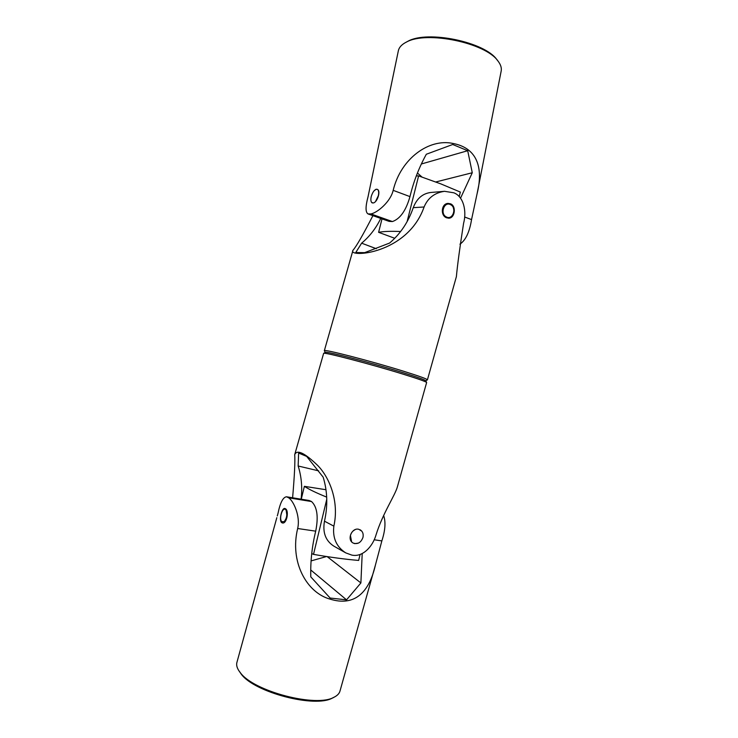 <?xml version="1.0" encoding="UTF-8"?>
<svg xmlns="http://www.w3.org/2000/svg" width="738" height="738" viewBox="0 0 738 738"><rect width="100%" height="100%" fill="white"/><g stroke="black" fill="none" stroke-linecap="round" stroke-linejoin="round"><path stroke-width="1.11" d="M294.702 454.654L323.631 353.345C323.392 351.814 370.697 364.12 402.57 374C417.809 378.723 425.835 381.555 426.638 382.496L397.431 486.674C395.144 495.364 382.745 513.196 376.039 534.875C372.755 546.489 362.626 557.614 351.703 555.059L345.744 552.882C336.436 546.876 332.469 537.974 333.853 526.148C339.305 501.803 329.738 477.818 317.829 465.595C304.683 452.874 296.971 449.23 294.702 454.654C295.218 461.185 294.517 475.567 292.608 497.79M426.629 382.487L425.66 380.762C424.857 379.812 417.044 377.035 402.21 372.422C371.223 362.792 325.227 350.864 325.375 352.377C325.061 350.818 371.149 362.764 402.21 372.422C418.289 377.432 426.094 380.255 425.605 380.9M361.814 531.166L358.816 529.303C351.869 527.292 346.426 539.884 353.281 543.103L354.775 543.638L358.456 543.094M333.853 526.148L324.48 521.185C327.912 505.964 327.478 491.296 323.179 477.172L306.676 456.425L298.622 453.049L298.161 466.001C301.491 476.61 302.469 487.67 301.095 499.183M324.48 521.185C322.478 532.43 325.55 540.714 333.705 546.046L345.744 552.882M318.65 470.853L298.161 466.001M301.27 499.211L304.379 486.324L325.984 489.728M326.676 497.108C316.261 492.901 308.825 489.303 304.379 486.324M360.089 554.459L358.659 560.428C345.458 559.33 330.412 557.31 313.512 554.386L311.731 553.518M326.759 499.294L313.512 554.386M353.244 543.085C357.755 544.524 361.002 542.615 362.985 537.356C363.631 533.869 362.672 531.332 360.098 529.755L360.107 529.755M354.987 529.746C352.663 530.908 351.14 532.827 350.412 535.502L351.611 541.729M284.333 521.582L287.091 516.757L286.169 510.355M281.971 521.923L282.986 522.984M285.302 508.63L284.038 509.321M375.273 565.557L339.978 691.082C339.305 693.517 337.386 695.528 334.231 697.133C316.759 707.843 253.66 691.46 240.293 672.641L238.789 670.584C236.88 667.576 236.252 664.855 236.907 662.41L276.824 517.67M238.789 670.584L241.225 674.089C254.269 692.447 315.56 708.351 332.626 697.917L333.982 697.253M297.663 528.509L315.707 531.166C318.576 516.775 317.192 506.905 311.556 501.554L288.65 497.809C293.337 500.659 300.624 516.01 297.663 528.509C289.545 561.812 306.528 592.743 330.273 599.191C354.766 606.701 369.194 592.3 375.457 564.902L381.85 540.908C385.273 530.419 385.863 521.95 383.64 515.502M288.65 497.809L311.556 501.554M281.713 522.642L282.479 522.984C286.695 524.026 289.25 510.936 285.541 508.777L284.859 508.473C281.861 507.578 278.687 520.53 281.713 522.642M277.304 515.927L278.005 513.38C280.182 502.726 283.014 497.191 286.51 496.785L288.512 497.707M315.707 531.166C311.999 546.268 310.366 561.507 310.79 576.885L330.117 598.038L346.556 599.856L360.891 582.946L362.201 553.565M311.418 501.462L309.102 500.493L286.51 496.785M326.574 556.526L311.085 560.898M327.155 556.618L360.891 582.946M310.726 569.957L346.556 599.856M285.763 509.764C282.829 506.102 278.66 518.5 281.741 521.692L284.305 521.609C286.805 518.141 287.423 514.377 286.15 510.327L285.763 509.764M368.05 213.928L389.129 221.382L392.376 221.548L370.863 213.928L368.05 213.928C365.411 212.341 365.402 206.631 368.031 196.806L398.363 50.71C399.046 47.555 401.389 44.861 405.383 42.62L406.527 42.029C426.638 30.581 485.604 42.813 497.938 60.968C500.724 64.566 501.803 67.942 501.167 71.116L477.182 193.245M497.744 60.737L496.895 59.667C484.848 41.965 427.579 30.083 407.957 41.236L405.383 42.62M369.581 189.297L369.793 188.255M370.863 213.928L392.376 221.548M371.555 202.369L373.207 202.978C377.404 202.498 381.251 190.376 377.118 189.288L376.048 189.251L373.926 190.958M460.53 198.208L472.274 172.747L467.698 150.718L452.717 144.491L426.333 154.242C418.926 167.71 413.474 181.834 409.977 196.612L393.179 190.349C390.522 201.88 377.146 212.848 371.029 213.882M393.179 190.349C400.946 158.236 429.184 138.384 452.745 143.412C476.96 147.831 483.685 167.378 477.052 193.882L471.554 219.592L464.645 217.018M459.94 244.186C465.678 240.237 469.553 232.036 471.554 219.592M417.431 173.033L422.007 177.046M392.551 221.511C400.217 218.771 406.029 210.468 409.977 196.612M472.274 172.747L435.789 181.972M467.698 150.718L421.352 163.993M459.193 196.603L460.337 192.074L441.038 183.965L418.612 175.902L416.306 175.921M400.623 231.52C390.956 231.095 383.612 231.363 378.612 232.322L394.747 238.291M382.007 218.863L378.612 232.322M407.099 221.649L418.612 175.902M375.587 201.382L378.28 195.847C378.917 193.135 378.806 191.151 377.957 189.897M377.173 189.306C374.766 189.223 372.801 191.603 371.26 196.456C370.494 199.943 370.845 202.111 372.303 202.968M448.455 218.18C453.4 216.538 454.959 212.802 453.123 207C451.868 204.694 450.106 203.513 447.828 203.439M425.706 380.845L427.413 379.867C427.237 379.018 419.221 376.122 403.363 371.168C370.799 361.011 322.663 348.622 324.342 350.698L325.274 352.432M427.413 379.858L456.379 276.639C457.449 265.043 459.848 247.276 463.575 223.356C466.886 211.317 463.676 196.446 453.769 192.784L444.534 191.308C434.664 192.747 427.846 197.969 424.092 206.991C407.404 254.711 347.211 257.894 352.967 250.283L324.342 350.698M372.911 215.644C362.985 234.933 356.334 246.474 352.967 250.283M450.512 203.817L448.123 203.411C441.296 203.448 440.152 215.57 446.573 217.784L448.732 218.18C454.876 218.31 456.582 206.04 450.512 203.817M444.534 191.308L430.743 192.48C422.533 193.55 416.702 198.614 413.262 207.664L424.092 206.991M380.753 218.42C376.002 228.245 369.627 236.492 361.629 243.171L355.762 252.525L364.664 252.645L389.59 243.06C400.439 233.826 408.326 222.027 413.262 207.664M376.315 248.715L361.629 243.171M446.315 216.917C439.673 213.845 444.202 200.976 450.604 204.694C457.182 207.793 452.717 220.551 446.315 216.917M374.166 539.773L381.85 540.908M325.375 352.377L323.631 353.345M287.119 512.135L286.15 510.327M285.809 520.161L284.305 521.609"/></g></svg>

